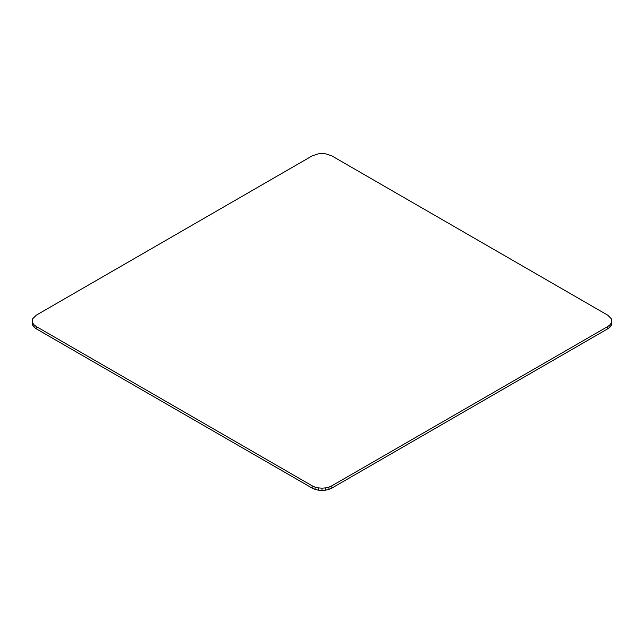 <?xml version="1.0" encoding="UTF-8"?>
<svg xmlns="http://www.w3.org/2000/svg" width="644" height="644" viewBox="0 0 644 644"><rect width="100%" height="100%" fill="white"/><g stroke="black" fill="none" stroke-linecap="round" stroke-linejoin="round"><path stroke-width="0.97" d="M32.675 325.22L34.068 327.16L34.068 324.882L32.675 322.942L32.675 325.22L32.2 323.135L32.675 318.78L36.281 315.174L312.147 155.904L318.394 153.819L322 153.546L325.606 153.819L331.853 155.904L607.719 315.174L611.325 318.78L611.8 320.865L611.325 322.942L609.932 324.882L607.719 326.548L607.719 328.826L609.932 327.16L609.932 324.882M32.675 322.942L32.2 320.865M312.147 485.818L36.281 326.548L36.281 328.826L312.147 488.096L315.037 489.376L315.037 487.097L312.147 485.818L312.147 488.096M315.037 489.376L318.394 490.181L318.394 487.902L315.037 487.097M318.394 490.181L322 490.454L322 488.176L318.394 487.902M322 490.454L325.606 490.181L325.606 487.902L322 488.176M325.606 490.181L328.963 489.376L328.963 487.097L325.606 487.902M607.719 326.548L331.853 485.818L331.853 488.096L607.719 328.826M609.932 327.16L611.325 325.22L611.325 322.942M611.325 325.22L611.8 320.865M331.853 485.818L328.963 487.097M328.963 489.376L331.853 488.096M36.281 326.548L34.068 324.882M34.068 327.16L36.281 328.826"/></g></svg>
